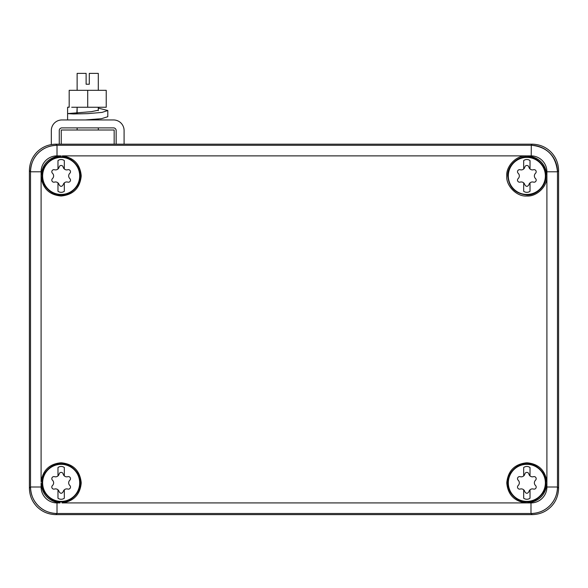 <?xml version="1.0" encoding="UTF-8"?>
<svg xmlns="http://www.w3.org/2000/svg" width="588" height="588" viewBox="0 0 588 588"><rect width="100%" height="100%" fill="white"/><g stroke="black" fill="none" stroke-linecap="round" stroke-linejoin="round"><path stroke-width="0.88" d="M114.168 144.178L114.168 130.007L61.248 130.007L61.248 144.178M67.598 119.952L67.598 107.251L67.598 113.602L91.441 111.661L98.292 110.206M77.124 107.479L76.859 113.602L67.598 113.602L73.427 113.962L87.774 113.646L102.018 112.396L107.817 110.507L98.292 108.111M85.356 119.952L101.437 118.695L107.788 116.718L107.817 110.507M71.699 107.251L106.23 107.251L106.23 90.317L69.186 90.317L69.186 107.251L67.598 107.251L69.186 107.031M87.708 107.251L87.708 90.317M77.124 90.317L77.124 73.382L86.12 73.382L86.12 84.231L89.295 84.231L89.295 73.382L98.292 73.382L98.292 90.317M51.325 144.567L51.325 130.536A10.584 10.584 0 0 1 61.909 119.952L113.506 119.952A10.584 10.584 0 0 1 124.09 130.536L124.09 144.178M59.263 144.178L59.263 130.536A2.646 2.646 0 0 1 61.909 127.89L113.506 127.89A2.646 2.646 0 0 1 116.152 130.536L116.152 144.178M546.906 177.047L546.906 174.812C545.319 163.765 539.005 157.452 527.965 155.871L525.731 155.871C515.97 155.636 505.952 166.47 506.76 175.93C505.856 185.867 516.911 196.914 526.848 196.017C536.307 196.818 547.141 186.808 546.906 177.047L546.906 487.004L557.483 487.004L557.483 171.747A26.504 26.504 0 0 0 531.927 145.302L531.287 145.295L531.221 155.871A15.92 15.92 0 0 1 546.906 171.792L546.906 174.812M545.899 175.93C546.752 166.5 536.271 156.026 526.848 156.878C517.425 156.026 506.944 166.5 507.797 175.93C508.973 187.447 515.323 193.797 526.848 194.981C536.271 195.833 546.752 185.352 545.899 175.93M527.965 155.871L530.971 155.871A15.92 15.92 0 0 1 531.221 155.871M61.997 502.924L62.269 502.924C73.875 501.145 80.203 494.457 81.24 482.866C79.997 470.716 73.302 464.02 61.152 462.771C49.561 463.814 42.873 470.135 41.094 481.748L41.094 177.039C42.873 188.652 49.561 194.981 61.152 196.017C73.302 194.775 79.997 188.079 81.24 175.93C80.203 164.339 73.882 157.65 62.269 155.871L525.731 155.871M526.003 502.924L527.965 502.924C539.034 501.366 545.348 495.052 546.906 483.983L546.906 481.748C545.127 470.135 538.439 463.814 526.848 462.771C514.698 464.013 508.003 470.716 506.76 482.866C507.797 494.457 514.118 501.145 525.731 502.924L62.269 502.924M532.147 144.178C539.519 144.332 545.752 146.919 550.853 151.924C555.858 157.018 558.446 163.258 558.6 170.63L558.6 488.158C558.321 495.816 555.734 502.049 550.853 506.871C545.76 511.876 539.519 514.456 532.147 514.618L55.853 514.618C48.481 514.456 42.248 511.876 37.147 506.871C32.142 501.77 29.554 495.537 29.4 488.158L29.4 170.63C29.554 163.258 32.142 157.018 37.147 151.924C42.24 146.919 48.481 144.332 55.853 144.178L532.147 144.178L531.038 145.287L56.962 145.287A26.504 26.504 0 0 0 30.51 171.74L30.51 487.048A26.504 26.504 0 0 0 56.962 513.508L530.986 513.5A26.504 26.504 0 0 0 557.49 487.048L557.483 487.004M57.014 145.287L57.014 155.871L61.152 155.871M507.797 482.866C506.944 492.288 517.425 502.769 526.848 501.917C536.271 502.769 546.752 492.288 545.899 482.866C546.752 473.436 536.271 462.962 526.848 463.814C517.425 462.962 506.944 473.436 507.797 482.866M80.203 175.93C81.056 166.5 70.575 156.026 61.152 156.878C51.729 156.026 41.248 166.5 42.101 175.93C41.248 185.352 51.729 195.833 61.152 194.981C70.575 195.833 81.056 185.352 80.203 175.93M30.517 487.004L41.094 487.004L41.094 482.866M41.094 177.039L41.094 171.792L30.517 171.792M61.152 463.814C51.729 462.962 41.248 473.436 42.101 482.866C41.248 492.288 51.729 502.769 61.152 501.917C70.575 502.769 81.056 492.288 80.203 482.866C81.056 473.436 70.575 462.962 61.152 463.814M527.693 502.924L525.731 502.924M557.49 487.107C557.299 494.508 554.719 500.719 549.743 505.761C544.694 510.751 538.454 513.331 531.038 513.508L532.147 514.618M546.906 171.792L557.483 171.792C555.844 155.908 547.318 147.081 531.927 145.302C538.998 145.692 544.936 148.272 549.743 153.034C554.594 157.804 557.181 164.023 557.49 171.689M30.517 171.747L29.4 170.63M60.035 155.871C48.966 157.43 42.652 163.743 41.094 174.812M41.094 483.975C42.652 495.045 48.966 501.366 60.035 502.924L57.014 502.924L57.014 513.5M29.4 488.158L30.51 487.048C30.804 494.736 33.391 500.976 38.257 505.761C43.027 510.612 49.245 513.199 56.904 513.508M55.853 144.178L56.962 145.287C49.282 145.581 43.042 148.161 38.257 153.034C33.406 157.804 30.819 164.023 30.51 171.681M510.59 167.051A18.522 18.522 0 0 1 535.727 159.671A18.522 18.522 0 0 1 543.106 184.808A18.522 18.522 0 0 1 517.969 192.18A18.522 18.522 0 0 1 510.59 167.051M530.023 191.276L530.023 182.868A3.653 3.653 0 0 1 533.485 182.111A2.087 2.087 0 0 0 535.521 178.583A3.653 3.653 0 0 1 535.521 173.269A2.087 2.087 0 0 0 533.485 169.748A3.653 3.653 0 0 1 530.023 168.991L530.023 160.583A5.292 5.292 0 0 0 523.673 160.583L523.673 168.991A3.653 3.653 0 0 1 520.211 169.748A2.087 2.087 0 0 0 518.175 173.269A3.653 3.653 0 0 1 518.175 178.583A2.087 2.087 0 0 0 520.211 182.111A3.653 3.653 0 0 1 523.673 182.868L523.673 191.276A5.292 5.292 0 0 0 530.023 191.276M523.673 182.868A3.653 3.653 0 0 1 524.812 184.772C526.172 186.866 527.524 186.866 528.884 184.772A3.653 3.653 0 0 1 530.023 182.868M530.023 168.991A3.653 3.653 0 0 1 528.884 167.088A2.087 2.087 0 0 0 524.805 167.132A3.653 3.653 0 0 1 523.673 168.991M510.59 473.987A18.522 18.522 0 0 1 535.727 466.607A18.522 18.522 0 0 1 543.106 491.744A18.522 18.522 0 0 1 517.969 499.116A18.522 18.522 0 0 1 510.59 473.987M530.023 498.212L530.023 489.804A3.653 3.653 0 0 1 533.485 489.047A2.087 2.087 0 0 0 535.521 485.519A3.653 3.653 0 0 1 535.521 480.205A2.087 2.087 0 0 0 533.485 476.684A3.653 3.653 0 0 1 530.023 475.927L530.023 467.519A5.292 5.292 0 0 0 523.673 467.519L523.673 475.927A3.653 3.653 0 0 1 520.211 476.684A2.087 2.087 0 0 0 518.175 480.205A3.653 3.653 0 0 1 518.175 485.519A2.087 2.087 0 0 0 520.211 489.047A3.653 3.653 0 0 1 523.673 489.804L523.673 498.212A5.292 5.292 0 0 0 530.023 498.212M523.673 489.804A3.653 3.653 0 0 1 524.812 491.708C526.172 493.802 527.524 493.802 528.884 491.708A3.653 3.653 0 0 1 530.023 489.804M530.023 475.927A3.653 3.653 0 0 1 528.884 474.024A2.087 2.087 0 0 0 524.805 474.068A3.653 3.653 0 0 1 523.673 475.927M44.894 167.051A18.522 18.522 0 0 1 70.031 159.671A18.522 18.522 0 0 1 77.41 184.808A18.522 18.522 0 0 1 52.273 192.18A18.522 18.522 0 0 1 44.894 167.051M64.327 191.276L64.327 182.868A3.653 3.653 0 0 1 67.789 182.111A2.087 2.087 0 0 0 69.825 178.583A3.653 3.653 0 0 1 69.825 173.269A2.087 2.087 0 0 0 67.789 169.748A3.653 3.653 0 0 1 64.327 168.991L64.327 160.583A5.292 5.292 0 0 0 57.977 160.583L57.977 168.991A3.653 3.653 0 0 1 54.515 169.748A2.087 2.087 0 0 0 52.479 173.269A3.653 3.653 0 0 1 52.479 178.583A2.087 2.087 0 0 0 54.515 182.111A3.653 3.653 0 0 1 57.977 182.868L57.977 191.276A5.292 5.292 0 0 0 64.327 191.276M57.977 182.868A3.653 3.653 0 0 1 59.116 184.772C60.476 186.866 61.828 186.866 63.188 184.772A3.653 3.653 0 0 1 64.327 182.868M64.327 168.991A3.653 3.653 0 0 1 63.188 167.088A2.087 2.087 0 0 0 59.109 167.132A3.653 3.653 0 0 1 57.977 168.991M44.894 473.987A18.522 18.522 0 0 1 70.031 466.607A18.522 18.522 0 0 1 77.41 491.744A18.522 18.522 0 0 1 52.273 499.116A18.522 18.522 0 0 1 44.894 473.987M64.327 498.212L64.327 489.804A3.653 3.653 0 0 1 67.789 489.047A2.087 2.087 0 0 0 69.825 485.519A3.653 3.653 0 0 1 69.825 480.205A2.087 2.087 0 0 0 67.789 476.684A3.653 3.653 0 0 1 64.327 475.927L64.327 467.519A5.292 5.292 0 0 0 57.977 467.519L57.977 475.927A3.653 3.653 0 0 1 54.515 476.684A2.087 2.087 0 0 0 52.479 480.205A3.653 3.653 0 0 1 52.479 485.519A2.087 2.087 0 0 0 54.515 489.047A3.653 3.653 0 0 1 57.977 489.804L57.977 498.212A5.292 5.292 0 0 0 64.327 498.212M57.977 489.804A3.653 3.653 0 0 1 59.116 491.708C60.476 493.802 61.828 493.802 63.188 491.708A3.653 3.653 0 0 1 64.327 489.804M64.327 475.927A3.653 3.653 0 0 1 63.188 474.024A2.087 2.087 0 0 0 59.109 474.068A3.653 3.653 0 0 1 57.977 475.927M530.986 513.5L530.986 502.924A15.92 15.92 0 0 0 546.906 487.004M558.6 488.158L557.49 487.048M558.6 170.63L557.49 171.74M530.986 502.924L527.965 502.924M55.853 514.618L56.962 513.508M57.014 155.871A15.92 15.92 0 0 0 41.094 171.792M41.094 487.004A15.92 15.92 0 0 0 57.014 502.924M98.292 130.007L98.292 127.89M98.292 119.952L98.292 119.085M98.292 110.654L98.292 107.251M77.124 130.007L77.124 127.89M77.124 113.197L77.124 107.251"/></g></svg>
